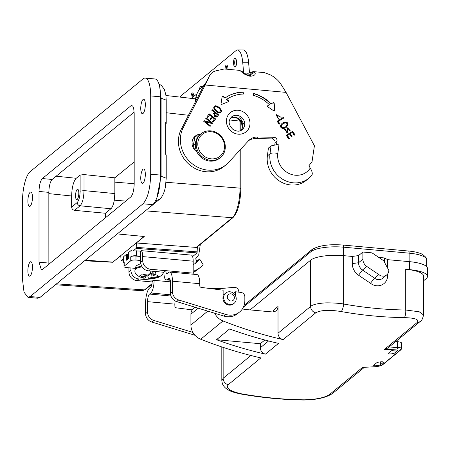 <?xml version="1.0" encoding="UTF-8"?>
<svg xmlns="http://www.w3.org/2000/svg" width="450" height="450" viewBox="0 0 450 450"><rect width="100%" height="100%" fill="white"/><g stroke="black" fill="none" stroke-linecap="round" stroke-linejoin="round"><path stroke-width="0.67" d="M117.298 233.916L144.253 236.503L136.361 242.989L136.187 248.389L133.2 250.847L133.178 249.891A4.14 1.136 0 0 0 131.068 250.549L128.346 252.787L128.346 258.761L126.591 260.207L126.591 254.227L123.868 256.466L123.868 262.446A4.14 1.136 180 0 0 123.654 262.8A4.14 1.136 180 0 0 123.986 263.244M123.654 260.983L121.056 260.786L120.78 255.791L112.888 262.108L144.073 236.486M121.056 260.786L123.654 258.683M126.591 254.227L127.406 254.076A2.07 0.568 180 0 0 128.115 254.047L128.306 254.863M196.189 247.41L232.329 217.727C236.475 214.554 240.075 200.649 239.991 188.128L240.806 188.449C240.458 202.5 237.887 212.181 233.094 217.491L196.965 247.174A1.243 1.136 -129.4 0 1 196.189 247.41L136.361 242.989M156.797 198.135L161.1 176.248L160.515 176.203M160.526 98.111L161.1 98.179L159.744 87.221M112.888 262.271L84.606 260.775M85.32 260.184L112.888 262.108M192.589 256.596L197.094 252.894L197.353 246.859M80.128 191.154C79.954 196.734 78.975 200.531 77.186 202.534L71.64 207.096L71.64 195.992C71.916 187.312 73.44 181.406 76.219 178.284L80.128 175.067L80.128 191.154L84.021 190.609C83.79 198.051 82.485 203.113 80.106 205.791L74.576 210.336L105.435 213.255L105.435 217.772M134.184 161.921L114.846 177.812L84.021 174.578L80.128 175.067M71.64 207.096C71.814 208.907 72.793 209.987 74.576 210.336M133.2 250.847L140.732 251.072L141.244 250.65L191.329 255.099A8.286 2.52 95.2 0 1 193.196 261.197L193.196 273.15A4.14 1.26 -84.8 0 0 193.247 274.219M152.016 283.714L144.478 289.907L145.232 289.654L142.329 290.734L144.478 289.907L56.531 283.843M240.75 121.556L239.985 121.129L239.979 120.257M155.571 202.545L147.667 208.963M149.648 207.338L150.969 206.325M165.757 123.975L165.825 123.919A7.661 2.098 180 0 0 166.219 123.255A7.661 2.098 180 0 0 165.757 122.541L165.757 154.412A7.661 2.098 0 0 1 166.219 155.126L166.219 178.228L161.1 176.248L161.1 98.179L166.219 100.153L165.847 94.787L164.346 89.404L161.516 85.551L158.957 83.987M55.485 284.698L56.104 284.788M45.731 292.714L55.041 285.064M114.846 177.812L114.846 193.573L114.188 200.745C113.389 204.823 112.297 207.495 110.919 208.749L80.106 205.791C78.339 205.431 77.366 204.345 77.186 202.534M105.435 213.255L110.919 208.749M77.186 189.461A5.181 1.575 95.2 0 1 77.659 189.281A5.181 1.575 95.2 0 1 78.806 193.832A5.181 1.575 95.2 0 1 77.186 199.417A5.181 1.575 95.2 0 1 76.719 199.597A5.181 1.575 95.2 0 1 75.566 195.047A5.181 1.575 95.2 0 1 77.186 189.461M200.317 244.423L198.787 254.644L195.615 258.868L196.993 261.107A18.534 16.914 -129.4 0 1 194.996 263.627M193.196 271.238A24.75 22.584 50.6 0 0 200.312 267.424A24.75 22.584 50.6 0 0 203.113 264.634L199.614 258.952A18.534 16.914 -129.4 0 1 196.363 262.626A18.534 16.914 -129.4 0 1 193.196 264.639M199.614 258.952L196.993 261.107M245.256 73.794L249.148 74.149A21.954 6.677 95.2 0 1 250.234 74.554L250.667 75.094A4.14 3.938 170.2 0 1 255.077 72.968C255.718 74.7 254.194 75.791 250.493 76.236L249.705 76.163C245.734 75.021 242.983 73.541 241.453 71.724L240.21 70.774A24.857 7.554 -84.8 0 0 238.984 70.307L241.971 71.404A4.14 3.893 124.4 0 0 240.21 70.774M247.359 73.986L248.276 73.232L253.164 71.601A24.857 7.554 95.2 0 1 254.391 72.067L255.077 72.968M250.965 75.274L250.667 75.341M241.971 71.404L243.191 72.304A4.14 3.403 126.8 0 0 241.453 71.724M191.374 98.387L196.892 93.853M205.65 83.053L209.138 76.669L205.588 83.149M253.164 71.601L264.319 72.619L269.691 74.587C273.662 76.41 277.172 79.239 280.209 83.07L286.059 92.385L314.415 145.789L312.058 161.584L308.88 165.808L310.258 168.041C312.255 171.472 312.767 173.903 311.794 175.337A24.75 22.584 -129.4 0 1 308.993 178.127A24.75 22.584 -129.4 0 1 282.347 179.078A24.75 22.584 -129.4 0 1 270 153.776L271.035 145.912L276.401 144.754L277.048 140.946A3.105 2.835 50.6 0 0 273.921 137.289L257.833 136.963A14.496 13.23 50.6 0 0 249.587 139.759A14.496 13.23 50.6 0 0 248.366 140.918L228.673 162.326A28.957 26.426 -129.4 0 1 226.232 164.638A28.957 26.426 -129.4 0 1 191.216 162.917A28.957 26.426 -129.4 0 1 183.257 127.592L205.183 85.011L203.22 86.625L205.498 83.284M276.401 144.754L278.944 144.838L277.808 153.472A18.534 16.914 50.6 0 0 289.395 173.672A18.534 16.914 50.6 0 0 310.258 168.041M271.035 145.912L268.414 148.061L267.384 155.925A24.75 22.584 50.6 0 0 279.731 181.226A24.75 22.584 50.6 0 0 306.377 180.281L311.94 175.196M276.564 144.619L278.944 144.838M274.781 144.855L275.085 142.56A3.105 2.835 50.6 0 0 271.957 138.904L255.87 138.578A14.496 13.23 50.6 0 0 248.648 140.619M286.059 92.385L205.183 85.011L208.929 77.13C210.347 73.581 212.861 71.443 216.478 70.723L224.297 68.974L238.984 70.307M226.232 164.638L224.269 166.252A28.957 26.426 -129.4 0 1 189.253 164.531A28.957 26.426 -129.4 0 1 181.294 129.206L203.22 86.625M179.972 97.087A16.571 5.411 -89.9 0 1 181.108 95.721L236.104 50.535A16.571 5.411 90.1 0 1 237.516 49.967L243.388 49.984A16.571 5.411 90.1 0 1 248.586 62.252L249.458 72.422M237.516 49.967A16.571 5.411 90.1 0 1 242.713 62.235L243.602 72.608M193.911 96.3A4.556 1.491 -89.9 0 0 192.487 92.959A4.556 1.491 -89.9 0 0 191.008 98.342M201.909 86.929A4.556 1.491 -89.9 0 0 200.998 85.967A4.556 1.491 -89.9 0 0 199.553 89.342M228.009 69.306A4.556 1.491 -89.9 0 0 227.959 68.361A4.556 1.491 -89.9 0 0 226.53 64.986A4.556 1.491 -89.9 0 0 225.039 69.036M236.469 61.369A4.556 1.491 -89.9 0 0 235.041 57.994A4.556 1.491 -89.9 0 0 233.544 62.55A4.556 1.491 -89.9 0 0 235.018 67.106A4.556 1.491 -89.9 0 0 236.469 61.369M192.161 97.74A4.556 1.491 90.1 0 1 193.072 93.33M200.981 87.772A4.556 1.491 90.1 0 1 201.583 86.338M226.215 69.142A4.556 1.491 90.1 0 1 227.115 65.357M235.609 66.741A4.556 1.491 90.1 0 1 234.714 62.55A4.556 1.491 90.1 0 1 235.631 58.365M194.541 149.799A13.607 12.336 -131.5 0 1 193.612 144.062L194.737 136.744L196.245 136.176A10.046 9.169 -129.4 0 1 198.759 135.827M193.612 144.062L192.066 143.843M194.737 136.744L194.304 136.991M194.828 136.699L193.691 144.079L195.311 144.557M239.327 131.029A8.286 7.509 48.5 0 0 242.381 129.471A8.286 7.509 48.5 0 0 244.749 124.003L244.097 124.56L239.558 116.933L231.289 117.214M244.749 124.003L244.485 126.096L243.388 128.407L241.746 130.011C239.726 131.737 236.796 131.546 232.965 129.437C227.407 123.756 228.752 120.021 231.632 116.904A8.286 7.56 50.6 0 1 239.771 116.156A8.286 7.56 50.6 0 1 244.721 123.328A8.286 7.56 50.6 0 1 244.749 124.003M201.032 133.779A15.328 13.984 -129.4 0 1 216.675 132.694A15.328 13.984 -129.4 0 1 225.304 146.947A15.328 13.984 -129.4 0 1 220.489 157.466A15.328 13.984 -129.4 0 1 197.814 151.161A15.328 13.984 -129.4 0 1 201.032 133.779L200.115 134.533A15.328 13.984 50.6 0 0 196.903 151.914A10.046 9.169 -129.4 0 1 195.188 136.148A10.046 9.169 -129.4 0 1 200.503 134.213M196.903 151.914A15.328 13.984 50.6 0 0 219.572 158.214L220.489 157.466M218.998 107.224C216.428 105.699 214.965 105.384 214.605 106.273C211.421 107.966 218.132 114.564 220.545 112.399C220.523 111.392 223.425 111.774 218.998 107.224L218.739 107.438C216.264 105.964 214.847 105.615 214.476 106.391M289.637 130.635L290.098 131.214L290.424 130.972L287.64 127.806L287.106 132.384L285.587 129.639L285.126 129.077L284.732 129.358L287.741 132.846L288.219 128.306L289.637 130.635M288.591 138.87L289.35 138.403L287.409 135.422L289.603 134.066L291.347 136.749L292.106 136.282L290.357 133.599L292.331 132.379L294.193 135.248L294.952 134.775L292.674 131.265L286.234 135.248L288.591 138.87M221.912 104.316A0.619 0.568 -129.4 0 1 221.074 103.607L222.097 96.846A0.827 0.754 -129.4 0 1 223.335 96.435L225.129 97.937A37.491 34.206 -129.4 0 1 243.163 92.047L243.478 94.044A35.415 32.316 50.6 0 0 226.778 99.309L228.195 100.496A0.827 0.754 -129.4 0 1 228.071 101.846L221.912 104.316M273.887 110.919A0.619 0.568 50.6 0 0 274.77 110.436L274.219 103.466A0.827 0.754 50.6 0 0 273.015 102.752L271.136 103.787A37.491 34.206 50.6 0 0 253.665 93.403L253.221 95.304A35.415 32.316 -129.4 0 1 269.409 104.732L267.924 105.553A0.827 0.754 50.6 0 0 267.952 106.92L273.887 110.919M282.673 123.002L282.015 123.463C277.914 127.597 283.298 130.146 286.554 127.052L287.961 124.082C287.117 123.705 288.478 120.594 282.673 123.002L281.886 123.57M279.096 124.256L279.855 123.789L278.297 121.393L283.978 117.883L283.562 117.242L277.121 121.224L279.096 124.256M278.572 119.047L276.671 115.194L281.149 117.337L276.199 114.559L278.572 119.047M210.105 126.416L210.504 125.871L205.447 121.826L212.164 123.626L212.591 123.041L206.151 117.883L205.751 118.429L210.814 122.484L204.092 120.679L203.664 121.258L210.105 126.416M212.563 121.438L213.322 122.046L215.606 118.952L209.166 113.794L206.814 116.989L207.574 117.596L209.509 114.969L211.703 116.724L209.953 119.093L210.713 119.7L212.456 117.332L214.431 118.913L212.563 121.438M217.451 116.449L218.644 114.834L212.203 109.676L211.787 110.239L214.403 112.337L213.598 113.434L216.945 117.017L218.379 115.048L212.006 109.941M220.41 112.494C220.404 111.459 222.992 111.78 218.739 107.438M219.921 111.696L219.662 111.909C219.144 113.659 212.709 109.367 215.004 107.156L215.263 106.937C215.274 106.279 216.371 106.566 218.559 107.797C222.289 111.589 219.718 110.846 219.921 111.696C219.403 113.445 212.974 109.153 215.263 106.937M216.804 117.124L217.192 116.663M216.174 116.387L216.658 115.886C215.303 117.135 214.532 116.528 214.352 114.052L215.167 112.944L217.468 114.789L216.658 115.886M216.399 116.1C215.038 117.354 214.273 116.741 214.088 114.266L215.167 112.944M213.261 121.995L215.606 118.952M215.342 119.166L208.969 114.064M207.506 117.546L209.509 114.969M210.645 119.649L212.456 117.332M210.037 126.366L210.24 126.09L205.189 122.04L205.447 121.826M212.074 123.604L212.327 123.261L205.954 118.153M210.814 122.484L203.917 120.915M278.28 119.154L278.37 118.271M278.106 118.491L276.407 115.408L276.671 115.194M281.121 117.315L276.075 114.666M279.568 123.964L278.038 121.612L278.297 121.393M283.691 118.058L283.298 117.456L277.144 121.264M286.419 127.159L287.691 124.239C286.83 123.862 288.146 120.825 282.409 123.216M286.02 126.461L285.761 126.675C284.051 128.548 279.017 128.368 282.127 124.38L283.089 123.671C287.893 121.646 286.335 124.104 287.117 124.279L286.02 126.461C284.316 128.334 279.276 128.154 282.386 124.161M290.284 131.085L287.522 127.913M287.106 132.384L286.841 132.598L285.148 129.988L285.412 129.774M285.322 129.847L284.608 129.459M287.595 132.953L288.219 128.306M289.063 138.578L287.151 135.636L287.409 135.422M291.819 136.463L290.098 133.813L290.357 133.599M294.666 134.955L292.41 131.479L286.256 135.287M228.111 101.829A0.827 0.754 50.6 0 0 227.931 100.716L226.513 99.529L226.778 99.309M243.18 94.05L242.904 92.261A37.491 34.206 50.6 0 0 224.871 98.151L223.076 96.649A0.827 0.754 50.6 0 0 222.227 96.519M253.603 93.673A37.491 34.206 -129.4 0 1 270.872 104.001L272.756 102.966A0.827 0.754 -129.4 0 1 273.96 103.686L274.506 110.649A0.619 0.568 -129.4 0 1 274.427 110.992M267.699 105.744L269.409 104.732M224.516 146.52A14.085 12.853 50.6 0 0 204.474 132.958A14.085 12.853 50.6 0 0 204.474 156.42A14.085 12.853 50.6 0 0 224.516 146.52M145.243 78.086A24.227 7.369 95.2 0 1 150.699 95.923L150.699 174.195C150.249 188.713 147.696 198.579 143.044 203.794L30.161 296.539L27.979 297.338L24.019 292.196L22.5 279.529L22.5 201.257A24.227 7.369 95.2 0 1 30.161 171.658L143.044 78.913A24.227 7.369 95.2 0 1 145.243 78.086L155.07 78.986A24.227 7.369 95.2 0 1 160.526 96.817L160.526 175.089C160.071 189.607 157.523 199.474 152.865 204.688L39.983 297.433L37.654 298.226M134.162 112.095L52.178 179.46C50.152 181.716 49.039 186.019 48.842 192.358L48.864 264.251M42.356 178.56L130.849 105.851L131.799 105.491L132.936 106.363L133.678 108.298L134.184 113.265L134.184 183.988C133.982 190.328 132.868 194.625 130.849 196.892L42.356 269.601L41.4 269.949L39.015 262.187L39.015 191.464C39.218 185.124 40.331 180.827 42.356 178.56L52.178 179.46M143.038 113.468A7.251 2.205 95.2 0 1 142.38 113.715A7.251 2.205 95.2 0 1 140.839 106.296A7.251 2.205 95.2 0 1 143.696 99.276A7.251 2.205 95.2 0 1 145.305 105.649A7.251 2.205 95.2 0 1 143.038 113.468M30.167 275.929A7.251 2.205 -84.8 0 0 32.434 268.104A7.251 2.205 -84.8 0 0 30.825 261.737A7.251 2.205 -84.8 0 0 27.968 268.757A7.251 2.205 -84.8 0 0 29.509 276.176A7.251 2.205 -84.8 0 0 30.167 275.929M143.038 183.189A7.251 2.205 -84.8 0 0 145.305 175.365A7.251 2.205 -84.8 0 0 143.696 168.998A7.251 2.205 -84.8 0 0 140.839 176.018A7.251 2.205 -84.8 0 0 142.38 183.437A7.251 2.205 -84.8 0 0 143.038 183.189M30.167 206.207A7.251 2.205 -84.8 0 0 32.434 198.382A7.251 2.205 -84.8 0 0 30.825 192.015A7.251 2.205 -84.8 0 0 27.968 199.035A7.251 2.205 -84.8 0 0 29.509 206.454A7.251 2.205 -84.8 0 0 30.167 206.207M235.311 295.329L235.311 292.14A0.416 0.377 -129.4 0 1 235.716 291.78L241.048 292.455A4.14 3.78 -129.4 0 1 244.839 296.781L244.839 300.594A16.571 15.12 -129.4 0 1 239.636 311.968A16.571 15.12 -129.4 0 1 225.849 314.454L178.656 299.976A8.286 7.56 -129.4 0 1 172.429 291.617L172.429 281.216A12.426 3.78 -84.8 0 0 169.627 272.064A12.426 3.78 -84.8 0 0 168.502 272.492L167.192 273.566A4.14 1.26 95.2 0 1 166.815 273.707A4.14 1.26 95.2 0 1 165.881 270.658L150.553 269.257A8.286 7.56 -129.4 0 1 142.695 260.572L142.695 256.59A8.286 2.52 -84.8 0 0 141.244 250.65M128.947 267.789A8.286 2.52 -84.8 0 0 128.947 267.885L128.947 271.873A8.286 7.56 -129.4 0 0 136.806 280.558L152.134 281.953A4.14 1.26 95.2 0 1 150.823 287.016L149.513 288.09A12.426 3.78 -84.8 0 0 145.586 303.272L145.586 313.673A8.286 7.56 -129.4 0 0 151.813 322.031L194.996 335.278M140.732 251.072L140.732 256.213L140.406 256.748A2.07 0.63 95.2 0 1 140.732 258.204L140.732 262.187A8.286 7.56 -129.4 0 0 148.59 270.872L163.918 272.273A10.356 3.15 -84.8 0 0 166.252 279.894A10.356 3.15 -84.8 0 0 167.192 279.54L168.502 278.466A6.216 1.89 95.2 0 1 169.065 278.252A6.216 1.89 95.2 0 1 170.466 282.831L170.466 293.231A8.286 7.56 -129.4 0 0 176.692 301.59L223.886 316.069A16.571 15.12 -129.4 0 0 237.673 313.577L239.636 311.968M140.732 260.494L135.984 260.061A4.14 1.136 180 0 0 130.742 260.781L130.742 256.793L131.068 256.528A4.14 1.136 180 0 1 136.311 255.808L140.732 256.213M170.618 294.795L150.823 292.989A10.356 3.15 -84.8 0 0 154.097 280.339L138.769 278.944A8.286 7.56 -129.4 0 1 130.911 270.259L130.911 267.964M169.627 272.064L196.942 274.556A12.426 3.78 95.2 0 1 199.744 283.708L199.744 285.688A1.659 1.513 50.6 0 0 201.263 287.415L222.744 290.137A0.416 0.377 -129.4 0 1 223.127 290.571L223.127 296.606A6.626 6.047 -129.4 0 0 225.962 303.902A6.626 6.047 -129.4 0 0 233.426 303.868L234.146 303.272A6.626 6.047 -129.4 0 1 225.264 301.995A6.626 6.047 -129.4 0 1 225.731 293.034A6.626 6.047 -129.4 0 1 229.939 291.78A6.626 6.047 -129.4 0 1 235.806 296.404A6.626 6.047 -129.4 0 1 234.146 303.272M175.129 300.932A6.216 1.89 -84.8 0 0 174.864 304.149L174.864 306.129A1.659 1.513 -129.4 0 0 176.383 307.856L192.234 309.864M135.107 268.346L126.816 267.593A4.14 1.136 180 0 1 123.986 266.518L123.986 262.53A4.14 1.136 0 0 1 124.194 262.176L123.868 262.446M210.904 288.636L219.386 288.658M130.742 260.781L124.194 266.158A4.14 1.136 180 0 0 123.986 266.518M130.742 256.793A4.14 1.136 0 0 1 135.984 256.078L140.406 256.483M230.856 293.816A3.729 3.403 50.6 0 0 227.79 298.912A3.729 3.403 50.6 0 0 233.916 299.475A3.729 3.403 50.6 0 0 230.856 293.816M242.516 308.717A6.216 5.67 50.6 0 0 244.884 309.437L272.121 311.923A6.216 5.67 50.6 0 0 276.064 310.748A6.216 5.67 50.6 0 0 278.016 306.484L278.016 333.225A6.216 5.67 50.6 0 0 283.123 339.609A414.236 377.983 -129.4 0 1 222.975 320.951A14.496 13.23 -129.4 0 1 214.712 313.251M216.973 289.406A8.286 7.56 -129.4 0 1 219.667 288.63L234.186 287.359A4.14 3.78 -129.4 0 1 238.798 291.634L238.804 292.174M195.053 307.221L193.511 308.492A8.286 7.56 50.6 0 0 190.912 314.173L190.912 324.99A14.496 13.23 50.6 0 0 200.717 339.244A414.236 377.983 50.6 0 0 260.859 357.902L228.257 384.688C225.602 388.198 229.888 391.213 241.121 393.744A6.216 1.738 100.1 0 1 240.508 393.947M278.016 306.484L273.431 310.247A6.216 5.67 -129.4 0 1 273.189 311.918M384.069 349.701L387.844 348.041A412.993 376.853 50.6 0 0 397.485 347.484A1.243 0.427 86 0 1 397.277 349.003A414.236 377.983 -129.4 0 1 384.069 349.701L417.066 322.594C419.726 319.596 415.434 317.942 404.201 317.621A414.236 377.983 -129.4 0 1 341.162 311.546C329.186 309.628 320.709 310.05 315.726 312.823L283.123 339.609M341.162 311.546A6.216 1.738 -79.9 0 0 343.631 304.026A408.026 372.313 50.6 0 0 405.72 310.011L419.243 311.782L423.568 314.994L423.568 276.064A26.094 7.144 180 0 0 405.72 269.286L409.652 269.646A26.094 7.144 -0 0 1 427.5 276.424A26.094 7.144 -0 0 1 426.161 278.679L423.568 280.811M315.726 312.823A6.216 5.67 -129.4 0 1 310.618 306.433C312.469 304.746 316.839 303.609 323.73 303.019C326.891 302.535 339.896 303.154 343.631 304.026L343.631 255.651A26.094 7.144 0 0 0 310.618 260.173L250.082 309.909M387.647 273.938L387.647 275.602A11.599 10.586 -129.4 0 1 381.786 284.934A11.599 10.586 -129.4 0 1 370.446 283.252L358.566 275.214A13.258 12.094 -129.4 0 1 352.277 263.599L352.277 256.444L343.631 255.651M409.652 269.646L409.652 261.675L387.647 259.667L387.647 268.161M352.277 256.444L358.56 255.583L358.56 262.738A8.286 7.56 50.6 0 0 362.492 270L374.546 278.156A6.626 6.047 50.6 0 0 382.421 278.432L386.741 274.882A6.626 6.047 50.6 0 0 388.822 270.332L383.603 260.691L372.032 252.866L362.886 252.028L362.886 259.189A8.286 7.56 50.6 0 0 366.812 266.451L378.866 274.601A6.626 6.047 50.6 0 0 386.741 274.882M358.56 255.583L362.886 252.028M378.771 257.423L384.502 257.946L384.502 262.35M384.502 257.946L387.647 259.667M409.652 261.675A26.094 7.144 -0 0 1 427.5 268.453L427.5 276.424M404.201 317.621A6.216 2.014 -89.2 0 0 405.72 310.011L405.72 269.286M378.866 274.601L374.546 278.156L370.446 283.252M395.781 341.527L397.485 341.685A6.216 1.699 0 0 1 401.738 343.299L401.738 348.469M388.316 353.256L390.938 351.101C392.192 349.948 399.24 349.464 397.62 350.646L394.999 352.794C393.75 353.981 386.702 354.465 388.316 353.256L388.136 353.537M397.8 350.364L397.62 350.646L397.62 350.145M373.916 365.085L376.532 362.936C377.792 361.783 384.834 361.299 383.214 362.481L380.599 364.629C379.344 365.816 372.296 366.3 373.916 365.085L373.736 365.366M383.394 362.199L383.214 362.481L383.214 361.98M363.684 367.307L362.593 367.346A414.236 377.983 50.6 0 0 375.806 366.649C378.743 366.368 380.846 365.816 382.106 364.995L400.438 349.931C401.102 349.178 400.05 348.868 397.277 349.003M363.054 367.369L375.705 366.694A1.243 0.427 -94 0 0 375.806 366.649M397.485 341.685L397.485 347.484L401.372 347.906L401.738 348.345L401.029 349.695A1.243 1.136 -129.4 0 1 400.438 349.931M228.257 384.688A6.216 5.67 -129.4 0 1 223.149 378.304L221.816 380.694L221.811 346.933M241.121 393.744A414.236 377.983 50.6 0 0 304.161 399.819A6.216 2.014 90.8 0 1 303.593 400.027M304.161 399.819C316.136 399.527 324.619 397.738 329.597 394.459A6.216 5.67 50.6 0 0 332.831 393.244M265.444 354.133A414.236 377.983 -129.4 0 1 216.501 339.716L229.596 328.961A414.236 377.983 50.6 0 0 278.539 343.378L265.444 354.133A6.216 5.67 50.6 0 1 260.336 347.749L260.336 343.716L216.501 339.716M264.859 340.003L260.336 343.716M193.196 273.15L165.881 270.658L163.918 272.273M170.438 281.829L154.097 280.339L152.134 281.953M192.915 332.426L153.776 320.417A8.286 7.56 -129.4 0 1 147.549 312.058L147.549 301.657A6.216 1.89 95.2 0 1 149.513 294.064L170.949 296.021M150.823 292.989L149.513 294.064M123.654 262.8L123.654 256.826A4.14 1.136 0 0 1 123.868 256.466M142.121 266.839A14.496 3.971 180 0 0 135.72 269.004A14.496 3.971 180 0 0 134.977 270.259C134.291 273.735 137.289 276.412 143.972 278.291L144.619 278.072A8.286 2.267 0 0 1 141.199 276.159L139.838 275.754L141.007 274.798L146.244 275.304L148.337 275.017L149.721 273.876L151.037 271.097M140.141 275.535L140.096 275.957L139.838 275.754M156.122 271.558L154.682 274.466A8.286 2.267 0 0 1 157.753 276.356L159.441 276.384L157.759 277.487L153.045 277.239L152.713 271.249M156.263 277.532A8.286 2.267 0 0 1 149.777 278.499L148.916 278.662L148.326 277.937L147.853 276.097A14.141 3.87 180 0 1 146.042 276.002M150.666 272.25L150.727 273.414L151.403 273.178L147.853 276.097M150.727 273.414L150.216 273.836L150.182 273.274M149.743 273.847A5.85 1.603 180 0 0 150.216 273.836M149.777 278.499L150.958 277.526L153.045 277.239M151.403 273.178L150.958 277.526M145.924 276.857L146.109 275.293M144.956 275.186L144.804 276.491L145.935 276.93L144.619 278.072M153.647 271.333L153 271.862L153.366 275.681M157.753 276.356L153.36 275.642L153.231 274.534M153.444 275.484L154.682 274.466M153.304 271.305L153 271.862M144.804 276.491L141.199 276.159M123.654 260.949L121.129 260.758M233.083 217.474L232.329 217.727L145.373 210.847M56.137 176.203L76.219 178.284M71.64 195.992L48.842 193.629M125.741 201.088L114.289 200.188M114.846 182.16L134.184 183.684M136.434 247.376L197.353 251.882M136.187 248.389L197.094 252.894M229.596 119.948L239.985 121.129L239.991 130.843M239.991 150.024L239.991 188.128L166.039 182.278M188.471 115.267L166.219 112.736M155.649 200.79L159.474 199.339M46.609 292.072L45.911 292.567M114.846 193.573L84.021 190.609L84.021 174.578M193.196 272.391A24.75 22.584 50.6 0 0 197.691 269.578L193.196 272.424M248.276 73.232A4.14 3.78 50.6 0 0 247.579 74.002M254.391 72.067A4.14 3.893 124.4 0 0 250.234 74.554M249.823 75.364A4.14 1.26 95.2 0 1 250.493 76.236M243.191 72.298C245.638 74.244 247.584 75.24 249.036 75.291A4.14 1.26 95.2 0 1 249.705 76.163M267.384 155.925L270 153.776A6.216 1.935 7.5 0 1 277.808 153.472M277.048 140.946L275.085 142.56M273.921 137.289L271.957 138.904M257.833 136.963L255.87 138.578M183.257 127.592L181.294 129.206M242.713 62.235L248.586 62.252M197.854 97.043A4.101 1.395 -170.6 0 0 195.975 97.554L195.193 102.212M201.628 87.171A20.677 18.748 48.5 0 0 195.975 97.554L195.947 97.577A4.101 1.395 -170.5 0 0 195.744 97.92C196.487 93.628 198.439 90.051 201.6 87.193A20.677 18.748 -131.5 0 1 201.611 87.182L204.114 85.331M195.159 102.279L195.947 97.577A20.677 18.748 -131.5 0 1 201.6 87.193M193.691 144.079A13.522 12.257 48.5 0 0 194.692 149.979M241.234 130.292A8.286 7.509 48.5 0 0 240.458 120.206A8.286 7.509 48.5 0 0 230.558 118.041M249.947 122.259A12.426 11.34 -129.4 0 1 233.218 132.609A12.426 11.34 -129.4 0 1 231.441 111.825A12.426 11.34 -129.4 0 1 249.947 122.259M130.849 105.851L132.688 106.02M39.015 262.187L48.842 263.081M39.015 191.464L48.842 192.358M143.044 203.794L152.865 204.688M150.699 174.195L160.526 175.089M150.699 95.923L160.526 96.817M30.161 296.539L39.983 297.433M142.695 256.59L193.196 261.197M136.311 255.808L136.311 250.74M130.911 270.259L128.947 271.873M142.695 260.572L140.732 262.187M131.068 256.528L131.068 250.549M124.194 262.176L124.194 266.158M135.984 256.078L135.984 260.061M199.744 283.708L172.429 281.216M198.197 308.188L190.912 314.173M190.912 324.99L207.782 311.13M200.717 339.244L222.975 320.951M278.016 333.225L310.618 306.433L310.618 260.173M362.886 259.189L358.56 262.738L352.277 263.599M386.572 275.017L387.647 275.602M417.066 322.594A6.216 5.67 50.6 0 0 420.306 321.379M366.812 266.451L362.492 270L358.566 275.214M394.999 352.794L394.999 350.004M380.599 364.629L380.599 361.839M375.227 365.777A412.993 376.853 -129.4 0 1 374.873 365.799M375.705 366.694C379.665 366.165 381.994 365.524 382.697 364.759A1.243 1.136 -129.4 0 1 382.106 364.995M223.149 347.377L223.149 378.304L250.909 355.494M329.597 394.459L362.593 367.346M311.012 259.869L311.012 251.623A25.684 7.031 0 0 1 343.496 247.174L343.496 255.639M243.36 307.204L311.012 251.623A2.897 2.644 -129.4 0 1 311.918 249.638M409.129 261.624L409.129 253.159A2.897 0.883 -84.8 0 0 408.476 251.027C414.394 251.561 419.046 252.658 422.426 254.312C426.015 257.141 427.433 258.981 426.696 259.83A25.684 7.031 180 0 0 409.129 253.159L343.496 247.174A2.897 0.883 -84.8 0 0 342.861 245.042M268.582 340.971L260.336 347.749M172.429 291.617L170.466 293.231M168.502 278.466L169.583 278.567M170.145 279.81L167.192 279.54M150.553 269.257L148.59 270.872M138.769 278.944L136.806 280.558M147.549 312.058L145.586 313.673M147.549 301.657L174.864 304.149M153.776 320.417L151.813 322.031M127.406 259.537L127.406 254.076M235.311 292.14L233.747 293.428M225.849 314.454L223.886 316.069M178.656 299.976L176.692 301.59M134.977 270.259L134.977 269.46A14.496 3.971 0 0 1 135.72 268.206A14.496 3.971 0 0 1 141.699 266.108M142.594 274.972A8.286 2.267 0 0 1 149.619 273.966M157.759 277.487L157.697 276.351M158.226 276.379L158.276 277.329M152.983 271.564L152.949 271.271M145.249 289.671L151.942 284.164M240.817 121.297L240.817 130.506M240.817 149.119L240.817 188.449M195.581 98.865L165.943 95.49M150.924 206.364L159.491 199.322C163.693 196.065 165.172 188.246 165.386 187.009L166.219 178.222M166.219 123.255L166.219 100.153M142.329 290.734L55.918 284.777L55.193 285.019M200.312 267.424L197.691 269.578M249.036 75.291L250.92 75.324M194.94 102.707L195.744 97.92M197.809 137.002L197.989 135.855M241.194 130.309L242.257 127.901L241.504 122.456L236.391 117.844L233.055 117.366L230.529 118.08M37.806 298.243L27.979 297.343M225.731 293.034L223.127 295.172M387.652 348.204L420.283 321.396C421.453 321.216 422.55 319.084 423.568 314.989M382.697 364.759L401.029 349.695M364.387 367.318L332.809 393.261C326.593 397.586 316.862 399.842 303.626 400.033C282.583 399.718 261.551 397.688 240.536 393.952C234.073 392.569 229.849 391.134 227.863 389.655C225.354 388.294 223.515 386.28 222.345 383.625L221.816 380.694M244.102 305.359L311.923 249.632C318.589 245.531 328.894 244.001 342.844 245.042L408.476 251.027M426.696 259.83L426.696 266.692M128.306 252.861L128.306 258.795M170.246 280.26L166.252 279.894M235.44 291.859L233.64 293.338M134.977 269.46C135.484 267.024 136.164 265.657 137.025 265.365L140.839 263.52M163.682 272.25L162.467 274.573L159.154 277.082L154.884 278.308L149.209 278.736M146.025 276.154L145.929 276.964"/></g></svg>
